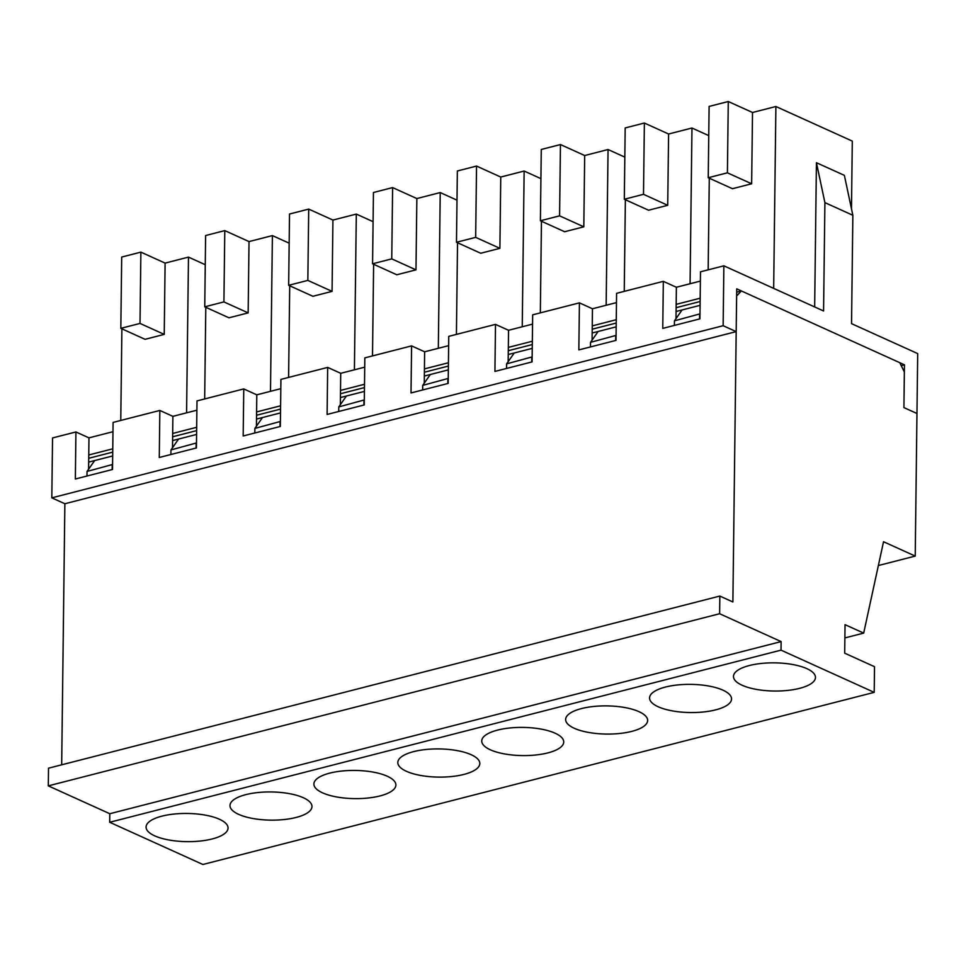 <?xml version="1.0" encoding="UTF-8"?>
<svg xmlns="http://www.w3.org/2000/svg" width="966" height="966" viewBox="0 0 966 966"><rect width="100%" height="100%" fill="white"/><g stroke="black" fill="none" stroke-linecap="round" stroke-linejoin="round"><path stroke-width="1.45" d="M736.672 292.155L741.369 290.947L899.781 362.697L904.357 371.946L903.922 407.592L916.963 413.496L915.225 556.09L878.372 565.533M88.727 458.282L112.732 452.136M172.636 436.777L196.641 430.619M256.558 415.259L280.563 409.101M340.467 393.742L364.472 387.583M424.388 372.224L448.381 366.066M508.297 350.706L532.302 344.56M592.218 329.189L616.211 323.042M676.128 307.671L700.133 301.525M699.976 313.865L674.449 320.833L682.081 309.953L700.084 305.341M699.625 314.385L699.565 318.961M674.389 325.409L674.449 320.833M616.067 335.383L590.528 342.35L598.159 331.471L616.175 326.858M615.704 335.902L615.656 340.479M590.48 346.927L590.528 342.35M532.145 356.901L506.619 363.868L514.25 352.988L532.254 348.364M531.795 357.408L531.735 361.984M506.558 368.444L506.619 363.868M448.236 378.418L422.697 385.386L430.329 374.506L448.345 369.881M447.874 378.926L447.826 383.502M422.649 389.962L422.697 385.386M364.327 399.936L338.788 406.903L346.42 396.012L364.424 391.399M363.965 400.443L363.904 405.02M338.728 411.48L338.788 406.903M280.406 421.454L254.867 428.421L262.498 417.529L280.514 412.917M280.043 421.961L279.995 426.537M254.819 432.997L254.867 428.421M196.496 442.959L170.958 449.927L178.589 439.047L196.593 434.434M196.134 443.479L196.074 448.055M170.897 454.503L170.958 449.927M112.575 464.477L87.037 471.444L94.668 460.565L112.684 455.952M112.213 464.996L112.165 469.573M86.988 476.021L87.037 471.444M741.369 290.947L736.623 295.97L732.88 601.963L719.839 596.058L48.517 768.187L48.3 785.865L719.622 613.736L719.839 596.058M94.668 460.565L88.679 462.098M178.589 439.047L172.588 440.581M262.498 417.529L256.509 419.075M346.42 396.012L340.418 397.557M430.329 374.506L424.34 376.04M514.25 352.988L508.249 354.522M598.159 331.471L592.17 333.004M682.081 309.953L676.079 311.487M915.225 556.09L883.54 541.733L863.689 633.104L844.888 637.922M863.689 633.104L845.045 624.664L844.695 653.185L874.52 666.685L874.206 692.356L202.884 864.485L109.701 822.271L109.798 813.722L48.3 785.865M61.679 764.806L64.867 503.745L51.814 497.84L52.55 437.948L75.928 431.959L88.969 437.864L112.974 431.705M874.206 692.356L781.023 650.142L781.12 641.593L109.798 813.722M781.12 641.593L719.622 613.736M781.023 650.142L109.701 822.271M303.348 797.735A40.995 14.092 0.7 0 1 311.982 806.538A40.995 14.092 0.7 0 1 270.806 820.134A40.995 14.092 0.7 0 1 229.993 805.535A40.995 14.092 0.7 0 1 257.765 792.555A40.995 14.092 0.7 0 1 303.348 797.735M471.179 754.712A40.995 14.092 0.7 0 1 479.812 763.514A40.995 14.092 0.7 0 1 438.636 777.099A40.995 14.092 0.7 0 1 397.811 762.512A40.995 14.092 0.7 0 1 425.595 749.531A40.995 14.092 0.7 0 1 471.179 754.712M639.009 711.676A40.995 14.092 0.7 0 1 647.643 720.479A40.995 14.092 0.7 0 1 606.467 734.063A40.995 14.092 0.7 0 1 565.641 719.477A40.995 14.092 0.7 0 1 593.426 706.496A40.995 14.092 0.7 0 1 639.009 711.676M806.839 668.641A40.995 14.092 0.7 0 1 815.473 677.444A40.995 14.092 0.7 0 1 774.297 691.028A40.995 14.092 0.7 0 1 733.472 676.442A40.995 14.092 0.7 0 1 761.256 663.461A40.995 14.092 0.7 0 1 806.839 668.641M722.93 690.159A40.995 14.092 0.7 0 1 731.552 698.961A40.995 14.092 0.7 0 1 690.388 712.546A40.995 14.092 0.7 0 1 649.563 697.959A40.995 14.092 0.7 0 1 677.335 684.979A40.995 14.092 0.7 0 1 722.93 690.159M555.1 733.194A40.995 14.092 0.7 0 1 563.721 741.997A40.995 14.092 0.7 0 1 522.558 755.581A40.995 14.092 0.7 0 1 481.732 740.994A40.995 14.092 0.7 0 1 509.505 728.014A40.995 14.092 0.7 0 1 555.1 733.194M387.269 776.229A40.995 14.092 0.7 0 1 395.891 785.02A40.995 14.092 0.7 0 1 354.727 798.616A40.995 14.092 0.7 0 1 313.902 784.018A40.995 14.092 0.7 0 1 341.674 771.049A40.995 14.092 0.7 0 1 387.269 776.229M219.439 819.253A40.995 14.092 0.7 0 1 228.061 828.055A40.995 14.092 0.7 0 1 186.897 841.64A40.995 14.092 0.7 0 1 146.071 827.053A40.995 14.092 0.7 0 1 173.844 814.072A40.995 14.092 0.7 0 1 219.439 819.253M196.895 410.188L172.89 416.346L159.837 410.441L113.094 422.42L112.515 469.476L75.348 479.003L75.928 431.959M280.804 388.67L256.799 394.828L243.758 388.924L197.004 400.914L196.424 447.958L159.269 457.486L159.837 410.441M364.725 367.165L340.72 373.311L327.667 367.406L280.925 379.397L280.345 426.453L243.178 435.98L243.758 388.924M448.635 345.647L424.629 351.793L411.588 345.888L364.834 357.879L364.254 404.935L327.1 414.462L327.667 367.406M532.556 324.129L508.551 330.287L495.498 324.371L448.755 336.361L448.176 383.417L411.009 392.945L411.588 345.888M616.465 302.612L592.46 308.77L579.419 302.853L532.664 314.844L532.085 361.9L494.93 371.427L495.498 324.371M700.386 281.094L676.381 287.252L663.328 281.348L616.586 293.326L616.006 340.382L578.839 349.909L579.419 302.853M723.872 265.819L723.136 325.711L736.189 331.616L736.708 288.834L904.442 364.81L903.922 407.592L916.963 413.496L917.7 353.604L851.541 323.646L852.857 215.273L824.904 202.619L823.575 310.98L723.872 265.819L700.495 271.808L699.915 318.865L662.761 328.392L663.328 281.348M121.885 328.814L120.762 420.464M824.904 202.619L816.427 162.711L844.381 175.365L852.857 215.273M816.427 162.711L814.664 306.947M773.669 288.375L775.891 106.502L852.302 141.108L851.481 208.741M205.251 264.708L188.479 257.113L186.583 412.832M188.479 257.113L165.101 263.102L140.879 252.126L121.692 257.053L120.822 328.343L145.057 339.32L164.232 334.393L165.101 263.102M164.232 334.393L140.01 323.429L140.879 252.126M140.01 323.429L120.822 328.343M723.136 325.711L51.814 497.84M904.442 364.81L901.242 365.631M751.645 183.781L752.514 112.491L728.279 101.515L709.104 106.441L708.235 177.732L732.457 188.708L751.645 183.781L727.41 172.817L728.279 101.515M667.723 205.299L668.593 134.008L644.37 123.032L625.183 127.947L624.314 199.25L648.548 210.226L667.723 205.299L643.501 194.323L644.37 123.032M583.814 226.817L584.684 155.526L560.449 144.55L541.274 149.464L540.405 220.767L564.627 231.731L583.814 226.817L559.58 215.841L560.449 144.55M499.893 248.334L500.762 177.044L476.54 166.067L457.353 170.982L456.483 242.273L480.718 253.249L499.893 248.334L475.67 237.358L476.54 166.067M415.984 269.852L416.853 198.561L392.619 187.585L373.444 192.5L372.574 263.79L396.797 274.767L415.984 269.852L391.749 258.876L392.619 187.585M332.062 291.37L332.932 220.067L308.709 209.103L289.522 214.017L288.653 285.308L312.887 296.284L332.062 291.37L307.84 280.394L308.709 209.103M248.153 312.887L249.023 241.585L224.788 230.608L205.613 235.535L204.744 306.826L228.966 317.802L248.153 312.887L223.919 301.911L224.788 230.608M88.594 469.235L88.969 437.864M112.768 448.816L88.763 454.974M172.503 447.729L172.89 416.346M196.678 427.298L172.685 433.456M223.919 301.911L204.744 306.826M205.794 307.309L204.671 398.946M289.172 243.191L272.4 235.595L270.492 391.315M256.425 426.211L256.799 394.828M280.599 405.792L256.594 411.939M307.84 280.394L288.653 285.308M289.715 285.791L288.593 377.428M373.081 221.673L356.309 214.078L354.413 369.809M340.334 404.694L340.72 373.311M364.508 384.275L340.515 390.421M391.749 258.876L372.574 263.79M373.625 264.273L372.502 355.911M457.003 200.155L440.23 192.56L438.322 348.291M424.255 383.176L424.629 351.793M448.429 362.757L424.424 368.903M475.67 237.358L456.483 242.273M457.534 242.756L456.423 334.393M540.912 178.638L524.14 171.042L522.244 326.774M508.164 361.658L508.551 330.287M532.338 341.24L508.345 347.398M559.58 215.841L540.405 220.767M541.455 221.238L540.332 312.875M624.833 157.132L608.061 149.525L606.153 305.256M592.086 340.141L592.46 308.77M616.26 319.722L592.255 325.88M643.501 194.323L624.314 199.25M625.364 199.721L624.253 291.358M708.742 135.614L691.97 128.019L690.074 283.738M675.995 318.623L676.381 287.252M700.169 298.204L676.176 304.362M727.41 172.817L708.235 177.732M709.285 178.203L708.163 269.852M736.189 331.616L64.867 503.745M775.891 106.502L752.514 112.491M691.97 128.019L668.593 134.008M608.061 149.525L584.684 155.526M524.14 171.042L500.762 177.044M440.23 192.56L416.853 198.561M356.309 214.078L332.932 220.067M272.4 235.595L249.023 241.585"/></g></svg>
